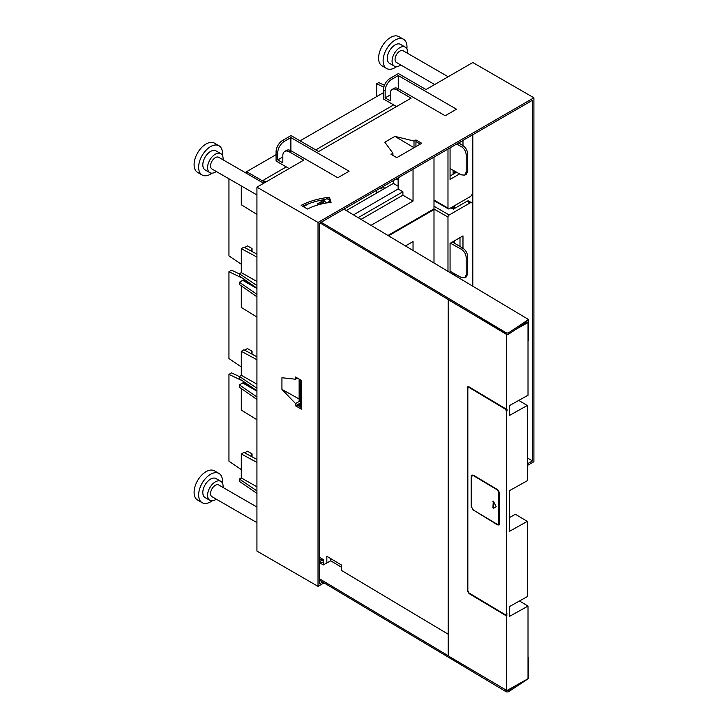 <?xml version="1.0" encoding="UTF-8"?>
<svg xmlns="http://www.w3.org/2000/svg" width="728" height="728" viewBox="0 0 728 728"><rect width="100%" height="100%" fill="white"/><g stroke="black" fill="none" stroke-linecap="round" stroke-linejoin="round"><path stroke-width="1.09" d="M305.705 204.887L305.705 205.378M246.601 173.401L246.601 171.69L276.076 154.673M300.063 140.822L383.483 92.665M346.3 210.574L393.366 183.401L393.366 180.589M393.366 183.401L398.125 186.15M384.43 85.294L378.742 82.582L376.676 83.775L376.676 96.597M433.997 157.139L433.997 208.881L387.933 235.472M393.366 181.918L392.31 181.199M383.82 87.178L376.676 83.775M263.773 181.6L246.601 171.69M228.947 178.797L228.947 255.892L241.296 264.273M251.278 251.096L252.052 248.557L247.438 245.891L244.626 247.52M252.052 248.557L252.052 251.506M256.929 288.106L239.385 276.039L239.385 273.719L241.296 272.618L241.296 248.657L243.916 247.138L256.902 254.118M256.929 214.414L241.296 204.759L241.296 185.931M358.167 217.672L402.903 191.764L402.903 195.213L413.04 201.065L370.998 225.343M402.903 195.213L361.033 219.383M256.929 285.594L239.385 273.719M241.296 272.618L256.929 281.49M241.296 248.657L256.575 256.866M353.48 214.869L398.125 189.016L402.903 191.764M256.929 263.691L256.929 256.411M256.929 293.894L256.929 290.991M256.929 223.614L256.929 221.139M398.125 177.841L398.125 189.016M413.04 169.233L413.04 201.065M472.445 134.935L472.445 192.602A3.376 1.947 -60 0 1 470.06 196.733L449.176 208.79A1.684 0.974 -60 0 1 448.33 208.881A1.684 0.974 -60 0 1 447.984 208.108L447.984 149.058M462.981 140.395L462.981 145.618M450.068 147.857L450.068 179.416L459.623 173.901M450.068 175.976L456.583 172.208M459.996 142.124L459.996 143.835M450.068 168.578L461.315 174.847L464.746 175.148L466.311 174.247L467.685 171.171L467.685 153.945C467.403 150.432 465.847 147.657 462.999 145.627L458.54 142.961M456.702 144.026L461.315 146.601L462.999 145.627M461.315 146.601C464.264 148.567 465.884 151.306 466.175 154.818L466.175 172.045L464.746 175.148M385.012 188.224L382.346 186.95M388.524 235.817L433.997 209.564L433.397 209.218M433.997 209.564L433.997 263.008M376.676 190.226L376.676 193.038M382.946 189.417L380.28 188.152M242.524 278.196L228.947 271.726L228.947 358.549L241.296 366.93M251.278 353.753L252.052 351.214L247.438 348.557L244.626 350.177M252.052 351.214L252.052 354.172M228.947 271.726L231.568 270.206L239.385 273.928M256.929 390.763L239.385 378.697L239.385 376.376L241.296 375.275L241.296 351.315L243.916 349.795L256.902 356.775M256.929 317.071L241.296 307.416L241.296 285.886M256.929 296.815L239.385 284.557L239.385 282.236L242.724 280.307L256.929 288.506M255.419 287.069L243.571 280.225A1.684 0.974 120 0 0 242.724 280.307M413.04 250.478L413.04 241.569L405.46 245.946M256.929 388.251L239.385 376.376M241.296 375.275L256.929 384.147M241.296 351.315L256.575 359.523M256.929 294.303L239.385 282.236M256.929 366.357L256.929 359.068M256.929 396.551L256.929 393.648M256.929 326.271L256.929 323.796M450.759 207.88L453.353 209.136L467.076 201.219L470.06 202.939L449.176 214.997A1.684 0.974 -60 0 0 447.984 217.062L447.984 271.371M472.445 285.995L472.445 204.313A3.376 1.947 -60 0 0 471.744 202.775A3.376 1.947 -60 0 0 470.06 202.939M450.068 272.618L450.068 243.343L462.981 235.89L462.981 248.275M458.112 277.432L459.623 276.558M471.744 202.775L468.759 201.046A3.376 1.947 120 0 0 467.076 201.219M455.182 275.675L456.583 274.865M459.996 237.61L459.996 246.492M453.116 208.153L452.343 207.717L453.116 207.271M452.343 208.654L452.343 207.717M450.068 271.235L461.315 277.505L464.746 277.805L466.311 276.904L467.685 273.828L467.685 256.602C467.403 253.089 465.847 250.314 462.999 248.284L452.434 241.978M450.386 243.161L461.315 249.258L462.999 248.284M461.315 249.258C464.264 251.224 465.884 253.972 466.175 257.475L466.175 274.702L464.746 277.805M242.524 380.853L228.947 374.383L228.947 461.206L241.296 469.587M251.278 456.411L252.052 453.881L247.438 451.214L244.626 452.834M252.052 453.881L252.052 456.829M228.947 374.383L231.568 372.863L239.385 376.585M256.929 493.42L239.385 481.354L239.385 479.033L241.296 477.941L241.296 453.972L243.916 452.461L256.929 459.441M256.929 419.728L241.296 410.073L241.296 388.543M256.929 399.472L239.385 387.214L239.385 384.894L242.724 382.964L256.929 391.164M255.419 389.726L243.571 382.882A1.684 0.974 120 0 0 242.724 382.964M256.929 490.909L239.385 479.033M241.296 477.941L256.929 486.805M241.296 453.972L256.575 462.18M256.929 396.96L239.385 384.894M256.929 469.014L256.929 461.725M256.929 499.208L256.929 496.314M256.929 428.929L256.929 426.462M329.393 197.252A59.068 34.107 0 0 0 301.137 205.378L307.462 209.036A50.141 28.947 180 0 1 331.094 202.311L329.393 197.252L329.893 200.391M329.393 198.899A59.068 34.107 0 0 0 327.736 199.099M325.571 199.408A59.068 34.107 0 0 0 302.675 206.27M289.143 168.559L276.076 161.015L276.076 151.779A9.282 5.36 -60 0 1 282.646 140.413L291 135.59L318.627 151.542L411.111 98.144L396.787 89.872A9.282 5.36 -120 0 0 392.146 89.417A9.282 5.36 -120 0 0 390.226 93.666L390.226 100.828L385.148 97.907L390.226 94.977M324.042 582.882L318.027 586.359L256.929 551.078L256.929 187.16L303.703 160.151L289.389 151.879A9.282 5.36 -120 0 0 284.748 151.424L286.532 150.387A9.282 5.36 -120 0 1 291.173 150.851L337.774 177.75L349.112 171.207L290.882 137.583L284.311 141.378L282.646 140.413M256.929 187.16L318.027 222.431L533.906 97.798L533.906 461.716L527.29 465.538M396.551 106.552L383.483 99.008L383.483 89.772A9.282 5.36 -60 0 1 390.044 78.406L398.398 73.583L426.026 89.535L472.8 62.526L533.906 97.798M392.146 89.417L393.939 88.379A9.282 5.36 -120 0 1 398.58 88.843L445.181 115.743L456.511 109.2L398.28 75.576L391.719 79.37L390.044 78.406M392.929 155.446L392.929 153.217L384.83 142.197L394.922 136.363L414.014 141.041L415.943 139.931L415.943 141.587L420.293 144.099M392.929 153.217L391 154.327L396.787 157.667L421.73 143.27L415.943 139.931M322.641 582.036L319.456 583.874L319.456 223.259L532.468 100.282L532.468 460.897L527.29 457.903M398.28 75.576L398.28 88.68M318.027 586.359L318.027 222.431M301.319 407.498L296.96 404.977L295.532 405.805L295.532 403.576L281.936 389.389L281.936 377.732L295.532 379.233L297.461 378.123M295.532 405.805L301.319 409.145L301.319 380.353L295.532 377.004L295.532 379.233M284.748 151.424A9.282 5.36 -120 0 0 282.819 155.674L282.819 162.835L277.75 159.914L282.819 156.984M290.882 137.583L290.882 150.687M472.8 286.204L472.8 134.726M454.545 275.293L454.545 273.728M454.545 243.234L454.545 240.759M454.545 208.454L454.545 205.696M454.545 173.382L454.545 171.071M415.943 146.61L415.943 141.587M323.314 562.043A59.068 34.107 0 0 0 319.683 562.771M299.144 383.483L299.144 391.609M281.936 389.389L299.144 398.999M295.532 403.576L300.318 400.819M527.29 463.882L532.468 460.897M323.314 560.396A59.068 34.107 0 0 0 320.966 560.842M265.938 181.954L264.264 180.99A1.684 0.974 180 0 1 263.773 180.307A1.684 0.974 180 0 1 264.264 179.616L286.286 166.903M264.501 182.783L264.264 182.646A1.684 0.974 180 0 1 263.773 181.954L263.773 180.307M453.116 170.27L453.116 174.21M453.116 206.524L453.116 209.027M453.116 241.587L453.116 242.379M453.116 272.936L453.116 274.438M393.684 104.896L315.761 149.886M434.671 84.539L396.451 62.481A6.752 3.895 -60 0 1 395.058 59.387A6.752 3.895 -60 0 1 398.007 52.598A6.752 3.895 -60 0 1 403.203 50.787L448.166 76.749M256.929 194.949L211.966 168.996A6.752 3.895 -60 0 1 210.565 165.902A6.752 3.895 -60 0 1 213.513 159.113A6.752 3.895 -60 0 1 218.719 157.303L263.682 183.265M256.929 522.631L211.966 496.678A6.752 3.895 -60 0 1 210.565 493.584A6.752 3.895 -60 0 1 213.513 486.786A6.752 3.895 -60 0 1 218.719 484.985L256.929 507.043M212.121 500.837A16.881 9.746 -60 0 1 202.129 502.684L197.588 500.072A16.881 9.746 -60 0 1 194.094 492.346A16.881 9.746 -60 0 1 201.465 475.357A16.881 9.746 -60 0 1 214.469 470.843L219.001 473.455A16.881 9.746 -60 0 1 222.495 481.181A16.881 9.746 -60 0 1 222.395 483.037M212.121 173.155A16.881 9.746 -60 0 1 202.129 175.011L197.588 172.39A16.881 9.746 -60 0 1 194.094 164.665A16.881 9.746 -60 0 1 201.465 147.684A16.881 9.746 -60 0 1 214.469 143.161L219.001 145.773A16.881 9.746 -60 0 1 222.495 153.499A16.881 9.746 -60 0 1 222.395 155.355M396.614 66.639A16.881 9.746 -60 0 1 386.623 68.496L382.082 65.875A16.881 9.746 -60 0 1 378.587 58.149A16.881 9.746 -60 0 1 385.958 41.168A16.881 9.746 -60 0 1 398.962 36.646L403.494 39.257A16.881 9.746 -60 0 1 406.988 46.983A16.881 9.746 -60 0 1 406.888 48.84M202.129 502.684A16.881 9.746 -60 0 1 198.635 494.958A16.881 9.746 -60 0 1 205.997 477.978A16.881 9.746 -60 0 1 219.001 473.455M202.129 175.011A16.881 9.746 -60 0 1 198.635 167.285A16.881 9.746 -60 0 1 205.997 150.296A16.881 9.746 -60 0 1 219.001 145.773M386.623 68.496A16.881 9.746 -60 0 1 383.119 60.77A16.881 9.746 -60 0 1 390.49 43.78A16.881 9.746 -60 0 1 403.494 39.257M216.289 499.171A10.966 6.334 -60 0 1 209.855 500.327L205.078 497.57A10.966 6.334 -60 0 1 202.812 492.547A10.966 6.334 -60 0 1 207.598 481.508A10.966 6.334 -60 0 1 216.052 478.569L220.821 481.326A10.966 6.334 -60 0 1 223.096 486.35A10.966 6.334 -60 0 1 223.041 487.478M216.289 171.489A10.966 6.334 -60 0 1 209.855 172.645L205.078 169.888A10.966 6.334 -60 0 1 202.812 164.874A10.966 6.334 -60 0 1 207.598 153.836A10.966 6.334 -60 0 1 216.052 150.896L220.821 153.644A10.966 6.334 -60 0 1 223.096 158.668A10.966 6.334 -60 0 1 223.041 159.796M400.782 64.974A10.966 6.334 -60 0 1 394.349 66.13L389.571 63.382A10.966 6.334 -60 0 1 387.296 58.358A10.966 6.334 -60 0 1 392.092 47.32A10.966 6.334 -60 0 1 400.546 44.381L405.314 47.129A10.966 6.334 -60 0 1 407.589 52.152A10.966 6.334 -60 0 1 407.525 53.28M209.855 500.327A10.966 6.334 -60 0 1 207.58 495.304A10.966 6.334 -60 0 1 212.367 484.266A10.966 6.334 -60 0 1 220.821 481.326M209.855 172.645A10.966 6.334 -60 0 1 207.58 167.622A10.966 6.334 -60 0 1 212.367 156.584A10.966 6.334 -60 0 1 220.821 153.644M394.349 66.13A10.966 6.334 -60 0 1 392.074 61.116A10.966 6.334 -60 0 1 396.86 50.068A10.966 6.334 -60 0 1 405.314 47.129M296.96 404.977L300.318 403.048M414.014 141.041L414.014 147.729L394.922 136.363M385.148 97.907L385.148 90.736A9.282 5.36 -60 0 1 391.719 79.37M277.75 159.914L277.75 152.744A9.282 5.36 -60 0 1 284.311 141.378M321.23 222.24L505.887 332.641A2.029 1.165 180 0 0 508.872 332.596L528.546 319.528L528.546 340.204L528.018 340.549M518.764 400.409L527.29 405.505L509.564 415.388L509.564 405.532L528.018 395.249L528.018 322.559L526.99 321.94L508.872 333.97A2.029 1.165 180 0 1 506.879 334.343A2.029 1.165 180 0 1 505.887 334.016L320.056 222.914M528.546 319.528L343.907 209.145M508.872 690.18A2.029 1.165 180 0 1 506.879 690.544L515.843 685.548L508.872 690.18L508.872 691.555L528.546 678.496L528.546 657.821L528.018 657.511M318.819 204.668L317.444 203.849L325.334 199.445M303.376 206.679L308.745 203.685M515.843 685.548L528.018 678.76L528.018 606.078L519.492 600.973M299.144 379.097L299.144 401.492M299.144 403.721L299.144 406.242M508.872 691.555A2.029 1.165 180 0 1 505.887 691.6L319.456 580.143M319.456 561.679L323.296 559.541M319.456 560.305L322.104 558.831M330.476 558.467L330.712 560.806L323.305 564.928L319.456 562.635M528.546 657.821L528.018 658.176M318.637 204.559L323.314 201.947M319.456 578.76L448.639 655.992M300.318 406.916L300.318 379.77M506.879 334.343L449.085 300.2L448.202 300.7L449.203 300.127M528.018 606.078L509.564 616.361L509.564 606.515L527.29 596.632L527.29 521.394L515.388 514.277L509.564 517.526M330.712 560.806L341.487 567.249M330.476 202.384L330.476 200.737L326.963 198.635L323.314 200.664L323.314 203.567M448.202 300.7L448.202 654.836L449.085 656.401L506.879 690.544M506.388 614.632A1.684 0.956 -119.1 0 0 506.661 614.559A1.684 0.956 -119.1 0 0 507.016 613.786L506.506 615.424M506.524 690.745L506.524 615.406L505.359 615.287L469.014 593.557L467.376 590.654L467.84 590.39M468.131 386.641A2.366 1.338 -119.1 0 0 467.858 387.542L467.376 387.815L467.376 590.654M467.376 387.815L467.867 386.732L469.014 386.868L505.359 408.59L506.524 409.873L506.524 334.543M505.496 614.814L505.842 615.014A2.366 1.338 -119.1 0 0 506.97 615.16M469.36 387.069A1.684 0.956 -119.1 0 0 468.677 387.05A1.684 0.956 -119.1 0 0 468.468 387.251M506.524 409.873L507.016 409.6L507.016 410.956A1.684 0.956 -119.1 0 0 506.679 409.791M467.84 388.097L467.84 590.927L469.014 593.011L505.359 614.732A1.684 0.956 -119.1 0 0 506.178 614.832A1.684 0.956 -119.1 0 0 506.524 614.059L506.524 411.22L505.359 409.145L469.014 387.414L467.84 388.097L469.487 387.15M473.892 510.346L497.388 524.815L499.026 525.006L499.726 523.459L499.726 493.693L497.388 489.535L473.528 475.275L471.88 475.084L471.18 476.631L471.18 506.388L471.671 506.124A3.376 1.911 -119.1 0 0 471.808 507.152M473.528 510.546L471.18 506.388M527.29 405.505L527.29 480.744L509.564 490.627L509.564 531.276L527.29 521.394M323.851 564.628L323.314 564.309L323.314 559.559L319.456 557.248M321.075 204.077L320.311 203.622M326.836 562.962L326.836 556.283L341.487 565.046L341.487 570.424L448.202 634.225M330.476 200.737L326.836 202.903M326.836 202.766L323.314 200.664M497.206 524.142L497.87 524.542A3.376 1.911 -119.1 0 0 499.253 524.833M472.144 474.975A3.376 1.911 -119.1 0 0 471.671 476.358L471.671 506.124M498.789 522.486L498.789 493.548L499.281 493.275L499.281 522.213A3.376 1.911 -119.1 0 1 498.58 523.76L498.089 524.033A3.376 1.911 -119.1 0 0 498.789 522.486L499.281 522.213M473.782 475.43A3.376 1.911 -119.1 0 0 472.9 475.539A3.376 1.911 -119.1 0 0 472.672 475.703M499.281 493.275A3.376 1.911 -119.1 0 0 497.779 489.817M498.789 493.548A3.376 1.911 -119.1 0 0 496.45 489.389L474.055 476.003A3.376 1.911 -119.1 0 0 472.408 475.812A3.376 1.911 -119.1 0 0 471.708 477.359L471.708 506.297A3.376 1.911 -119.1 0 0 474.055 510.455L496.45 523.841A3.376 1.911 -119.1 0 0 498.089 524.033M493.529 501.446L492.929 501.374L493.529 501.446L496.196 506.761L493.529 508.299L492.929 507.644L493.411 507.38L493.411 501.283M493.529 508.299L492.929 507.644L493.284 501.173M493.411 507.38L493.966 508.044M528.018 322.559L515.843 329.347M433.997 200.027L447.984 208.108M466.175 172.045L467.685 171.171M466.175 154.818L467.685 153.945M433.997 206.233L449.176 214.997M433.897 208.936L447.984 217.062M466.175 274.702L467.685 273.828M466.175 257.475L467.685 256.602M291.173 150.851L289.389 151.879M398.58 88.843L396.787 89.872M264.264 180.99L264.264 182.646M385.148 90.736L383.483 89.772M277.75 152.744L276.076 151.779M508.872 332.596L508.872 333.97M505.887 332.641L505.887 334.016M505.887 690.362L505.887 691.6M505.842 615.014L505.359 615.287M507.016 613.786L506.524 614.059M507.016 410.956L506.524 411.22M469.487 593.293L469.014 593.557M497.87 524.542L497.388 524.815M471.671 476.358L471.18 476.631M398.125 179.998L396.26 178.915M433.997 200.6L448.33 208.881M506.661 614.559L506.178 614.832M468.677 387.05L468.195 387.323M472.9 475.539L472.408 475.812"/></g></svg>
